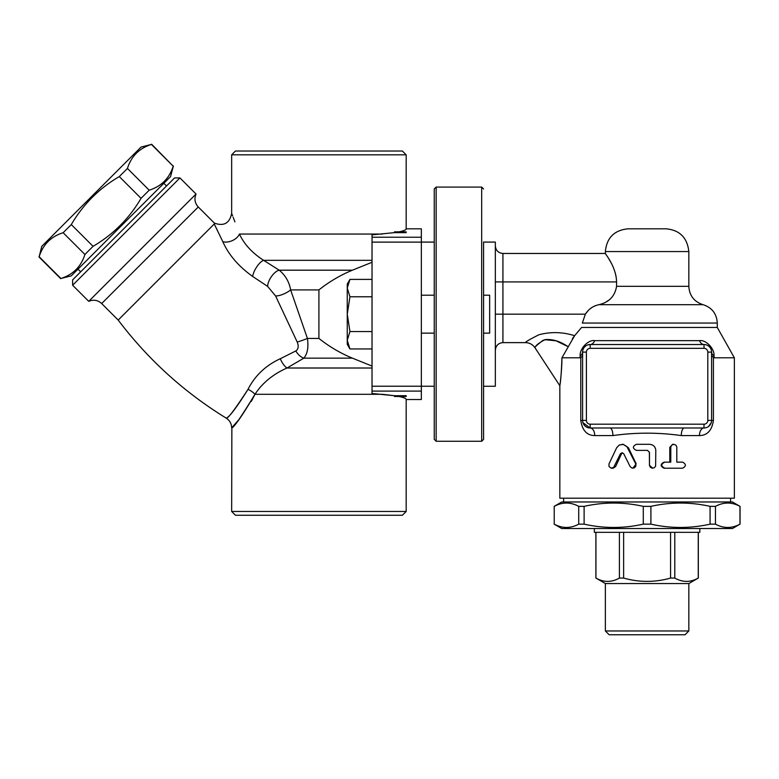 <?xml version="1.0" encoding="UTF-8"?>
<svg xmlns="http://www.w3.org/2000/svg" width="779" height="779" viewBox="0 0 779 779"><rect width="100%" height="100%" fill="white"/><g stroke="black" fill="none" stroke-linecap="round" stroke-linejoin="round"><path stroke-width="1.17" d="M41.784 246.33L141.048 147.065L151.428 144.427C139.275 148.273 131.271 156.267 127.435 168.43L119.284 176.58C99.128 188.411 83.129 204.41 71.288 224.566L63.138 232.717C50.986 236.553 42.981 244.557 39.145 256.71L41.784 246.33M173.396 165.995L170.562 176.58L71.298 275.844L60.908 278.483C73.07 274.636 81.074 266.642 84.911 254.48L93.061 246.33C113.218 234.498 129.217 218.5 141.048 198.343L149.198 190.193C161.36 186.356 169.355 178.352 173.191 166.2L151.623 144.232M84.911 254.48L63.138 232.717M93.061 246.33L71.288 224.566M60.908 278.483L39.145 256.71M141.048 198.343L119.284 176.58M149.198 190.193L127.435 168.43M173.191 166.2L151.428 144.427M80.685 271.813L77.997 269.135M483.574 295.202L489.65 295.202L489.65 333.139L483.574 333.139L483.574 242.084L495.337 242.084L495.337 386.257L483.574 386.257L483.574 333.139M421.351 333.139L434.254 333.139L434.254 295.202L421.351 295.202M349.946 331.562L347.259 340.257L347.259 314.171L349.946 331.562L372.031 331.562L372.031 296.78L349.946 296.78L347.259 314.171L347.259 288.084L349.946 296.78M349.946 348.953L347.259 344.299L347.259 340.257L349.946 348.953L372.031 348.953M349.946 279.388L347.259 288.084L347.259 284.053L349.946 279.388L372.031 279.388M372.031 296.78L372.031 242.123L421.351 242.123L421.351 386.228L434.254 386.257M372.031 386.228L372.031 391.107L421.351 391.107L421.351 386.228L372.031 386.228L372.031 331.562M394.486 232.629L394.486 231.85L406.18 231.85L406.18 232.629L394.486 232.629L372.031 234.859L372.031 242.123M372.031 391.107L372.031 393.483L394.486 395.722L382.372 394.301L254.957 394.301C242.376 415.567 234.635 426.717 231.723 427.749C232.95 428.83 240.692 417.68 254.957 394.301C262.416 382.927 273.098 374.163 286.993 368.009L303.868 358.155C307.481 353.783 308.669 347.21 307.423 338.437L290.635 289.905C289.194 281.842 285.387 275.269 279.213 270.186L263.643 260.332C252.23 252.99 244.158 244.226 239.435 234.051C229.464 207.428 229.464 207.428 239.435 234.051A11.383 7.323 157.6 0 1 222.852 241.733C228.617 254.772 238.54 266.34 252.63 276.428A11.383 3.905 121 0 1 256.982 266.545A11.383 3.905 121 0 1 263.643 260.332L372.031 260.332M196.045 194.02C194.078 198.801 194.818 203.115 198.265 206.971L101.689 303.547C97.833 300.081 93.519 299.34 88.738 301.327L196.045 194.02L179.949 177.924L72.632 285.231L72.632 279.865L174.584 177.924L179.949 177.924M101.689 303.547L118.194 320.062L214.235 224.021L222.852 241.733M88.738 301.327L72.632 285.231M406.18 154.826L402.383 151.029L235.443 151.029L231.655 154.826L406.18 154.826L406.18 228.812C406.141 229.863 403.726 230.876 398.936 231.85M231.655 154.826L231.655 213.378L232.658 215.987M233.164 217.283L234.917 221.879M406.18 511.462L231.655 511.462L235.443 515.25L402.383 515.25L406.18 511.462L406.18 399.539C406.141 398.478 403.726 397.465 398.936 396.492M254.918 394.388L251.374 401.321M238.247 420.348L232.493 426.921M231.869 427.593L231.655 511.462M394.486 396.492L394.486 395.722L406.18 395.722L406.18 396.492L394.486 396.492M217.399 230.389L214.235 224.021M252.63 276.428L267.635 286.39A11.383 4.986 123 0 1 271.589 276.37A11.383 4.986 123 0 1 279.213 270.186L352.42 270.186L372.031 262.27M267.635 286.39L275.581 295.942A11.383 3.924 154.5 0 0 290.635 289.905L318.913 289.905C329.313 281.657 340.491 275.084 352.42 270.186M275.581 295.942L297.218 342.03A11.383 1.1 159.1 0 0 307.423 338.437L318.913 338.437L318.913 289.905M297.218 342.03C298.854 346.178 298.386 349.148 295.835 350.939A11.383 6.904 -123.7 0 0 303.868 358.155L352.42 358.155C340.491 353.257 329.322 346.684 318.913 338.437M295.835 350.939L280.274 358.739A11.383 4.07 -115.4 0 0 286.993 368.009L372.031 368.009M280.274 358.739C265.727 365.429 254.976 375.624 248.034 389.315A11.383 5.093 -152.3 0 1 254.957 394.301M248.034 389.315C236.485 407.719 229.23 417.301 226.28 418.05C227.604 419.131 234.859 409.55 248.034 389.315M372.031 366.081L352.42 358.155M421.351 391.107L421.351 399.539L406.18 399.539M421.351 242.123L421.351 228.812L406.18 228.812M434.254 188.966L434.254 439.375L436.152 441.274L436.152 187.077L434.254 188.966M483.574 188.966L481.675 187.077L481.675 441.274L483.574 439.375L483.574 242.084M481.675 187.077L436.152 187.077M630.104 466.504L631.788 468.013L634.369 467.858L635.898 466.066L635.722 463.836L626.822 446.523L623.492 444.468L619.363 444.955L616.666 447.711L608.954 464.021L609.042 466.524L611.262 468.189L613.716 467.312L620.464 453.699L621.993 452.794L623.716 453.699L630.104 466.504M622.09 444.303L623.132 444.303L628.41 447.711L636.19 463.836L632.899 468.208M622.616 452.872L621.496 453.855L615.644 466.504L613.112 468.208L611.642 468.208M682.56 462.142C686.299 464.157 686.299 466.183 682.56 468.208L664.799 468.208C660.777 466.183 660.777 464.157 664.799 462.142L670.777 462.142L670.797 446.942L671.81 445.062L673.816 444.303L675.88 445.13L676.805 446.942L676.824 462.142L682.56 462.142M676.824 462.142L681.08 462.142M681.08 468.208L664.059 468.208C660.212 466.183 660.212 464.157 664.059 462.142L669.784 462.142L669.784 447.341L672.705 444.303L673.816 444.303M664.059 462.142L664.799 462.142M664.059 468.208L664.799 468.208M649.472 465.17L650.261 467.176L652.12 468.169L654.302 467.751L655.626 466.154L655.791 450.379C655.421 446.688 653.318 444.663 649.472 444.303L636.433 444.303C632.382 446.328 632.382 448.353 636.433 450.379L647.495 450.379L649.472 452.278L649.472 465.17L649.374 452.278L647.476 450.379M652.636 468.208L649.374 465.17M612.898 435.578A7.586 2.97 90 0 0 609.928 427.992L684.274 427.992A7.586 2.97 -90 0 0 681.294 435.578L699.454 435.578A7.586 4.557 90 0 1 704.012 427.992A7.586 7.586 0 0 0 711.597 420.407L711.597 352.108L711.597 355.818L714.109 357.804L714.041 355.828A7.586 5.054 -0 0 1 711.597 352.108A7.586 7.586 0 0 0 704.012 344.522L590.19 344.522A7.586 5.132 90 0 0 594.659 340.657C588.836 339.42 579.595 348.174 580.151 355.828L580.092 357.804L580.774 357.658L580.774 420.407C582.273 430.417 586.928 435.471 594.737 435.578L612.898 435.578C635.674 432.374 658.479 432.374 681.294 435.578M582.78 422.062L582.595 420.407A7.586 7.586 0 0 0 590.19 427.992A7.586 4.557 -90 0 1 594.737 435.578M587.814 344.902L590.19 344.522A7.586 7.586 0 0 0 582.595 352.108L582.595 420.407A7.586 7.586 0 0 0 590.19 427.992L582.945 422.685M582.595 355.818L580.774 357.658M684.274 427.992L704.012 427.992L704.012 424.195L590.19 424.195A3.798 3.798 0 0 1 586.392 420.407L586.392 352.108L582.595 352.108A7.586 5.054 0 0 1 580.151 355.828M711.558 421.157L711.441 421.906M711.266 422.617L708.588 426.454M699.454 435.578C707.274 435.471 711.928 430.417 713.418 420.407L707.799 420.407A3.798 3.798 0 0 1 704.012 424.195M714.041 355.828C714.596 348.174 705.355 339.42 699.542 340.657A7.586 5.132 -90 0 0 704.012 344.522L704.012 348.32A3.798 3.798 0 0 1 707.799 352.108L707.799 420.407M705.901 344.766L706.631 344.99M710.409 348.028L710.779 348.69M590.19 424.195L590.19 427.992L609.928 427.992M588.379 310.285L585.36 314.171L502.922 314.171L502.922 281.92L616.569 281.92C616.208 266.194 604.572 253.146 605.371 253.477C605.117 253.857 616.257 266.613 616.569 281.92L616.569 286.321C614.913 296.234 609.032 302.359 598.905 304.686C593.101 305.943 588.583 309.107 585.36 314.171L582.322 323.051L717.284 323.051L717.284 327.453L734.363 357.804L714.109 357.804M717.284 327.453L581.572 327.453L574.61 335.71L561.971 357.736M544.833 339.673L556.079 340.812L567.93 346.567C559.858 341.241 552.214 338.933 544.988 339.634C538.581 343.12 535.27 345.798 535.066 347.668C534.297 347.453 536.965 345 543.06 340.296C550.49 338.378 558.777 340.472 567.93 346.567L567.949 346.519M572.419 338.612L574.522 335.807M580.092 357.804L561.932 357.804C561.435 371.865 560.744 381.155 559.848 385.663C559.887 386.121 561.99 370.064 561.932 357.804M559.858 385.576L559.955 384.894M734.363 357.804L734.363 498.18L559.838 498.18L559.838 385.722L534.998 347.775C532.69 344.454 529.516 342.741 525.474 342.624L502.922 342.624L502.922 314.171L495.337 314.171M609.159 634.768L685.033 634.768L688.831 630.971L605.361 630.971L609.159 634.768M688.831 630.971L688.831 583.549L605.361 583.549L605.361 630.971M688.831 583.549L698.257 578.067C690.437 582.488 682.618 582.488 674.789 578.067L670.563 578.067C654.915 582.488 639.277 582.488 623.628 578.067L619.402 578.067C611.583 582.488 603.754 582.488 595.935 578.067L605.361 583.549M619.402 532.33L619.402 578.067M595.935 532.33L595.935 578.067M623.628 532.33L623.628 578.067M670.563 532.33L670.563 578.067M674.789 532.33L674.789 578.067M698.257 532.33L698.257 578.067M594.358 528.532L594.358 532.33L699.834 532.33L699.834 528.532M554.142 506.36L561.727 501.978L732.464 501.978L739.972 506.36C731.802 501.958 723.633 501.958 715.463 506.36L710.078 506.36C690.35 501.958 670.631 501.958 650.903 506.36L643.288 506.36C623.57 501.958 603.842 501.958 584.114 506.36L578.729 506.36C570.559 501.958 562.389 501.958 554.22 506.36L554.22 524.15C562.389 528.551 570.559 528.551 578.729 524.15L584.114 524.15C603.842 528.551 623.57 528.551 643.288 524.15L650.903 524.15C670.631 528.551 690.35 528.551 710.078 524.15L715.463 524.15C723.633 528.551 731.802 528.551 739.972 524.15L732.464 528.532L561.727 528.532L554.142 524.15M739.972 506.36L739.972 524.15M715.463 506.36L715.463 524.15M710.078 506.36L710.078 524.15M650.903 506.36L650.903 524.15M643.288 506.36L643.288 524.15M554.22 506.36L554.22 524.15M578.729 506.36L578.729 524.15M584.114 506.36L584.114 524.15M730.566 498.18L730.566 501.978M574.61 335.71C562.72 331.942 550.831 331.62 538.941 334.756C529.905 339.293 525.416 341.913 525.474 342.624C525.416 341.913 529.905 339.293 538.941 334.756C550.831 331.62 562.72 331.942 574.61 335.71M616.15 276.905L615.254 272.864M611.768 264.139L611.155 262.961M610.473 261.705L608.545 258.385M606.607 255.327L605.838 254.168M606.169 301.872L608.594 300.295M589.674 309.117L591.943 307.491M594.328 306.215L596.178 305.465M688.831 251.568L605.361 251.568C606.714 237.741 614.3 230.156 628.127 228.812L666.064 228.812C679.716 230.078 687.302 237.663 688.831 251.568L688.831 286.321L616.569 286.321M382.372 234.051L239.435 234.051M421.351 237.235L372.031 237.235M628.41 447.711L627.601 447.711M615.644 466.504L614.271 466.504M621.496 453.855L620.376 453.855M669.784 447.341L670.777 447.341M586.392 420.407L580.774 420.407M713.418 420.407L713.418 357.658M699.542 340.657L594.659 340.657M711.597 352.108L707.799 352.108M586.392 352.108A3.798 3.798 0 0 1 590.19 348.32L590.19 344.522M590.19 348.32L704.012 348.32M605.361 251.568L605.361 253.467L502.922 253.467L502.922 281.92L495.337 281.92M717.284 323.051C716.709 313.703 711.967 307.578 703.057 304.686L598.905 304.686M60.713 278.678L38.95 256.914M166.531 185.967L163.853 183.289M231.655 213.378C229.659 223.213 223.924 226.475 214.449 223.154L198.265 206.971M231.655 427.827C231.519 423.649 229.708 420.407 226.212 418.119C184.058 392.207 148.049 359.518 118.194 320.062M481.675 441.274L436.152 441.274M421.351 242.084L434.254 242.084M698.315 532.33L698.315 578.067M595.877 532.33L595.877 578.067M740.05 506.36L740.05 524.15M563.626 498.18L563.626 501.978M502.922 253.467C498.326 253.009 495.795 250.478 495.337 245.882M502.922 342.624C498.326 343.081 495.795 345.613 495.337 350.219M703.057 304.686C694.147 301.775 689.405 295.66 688.831 286.321"/></g></svg>
